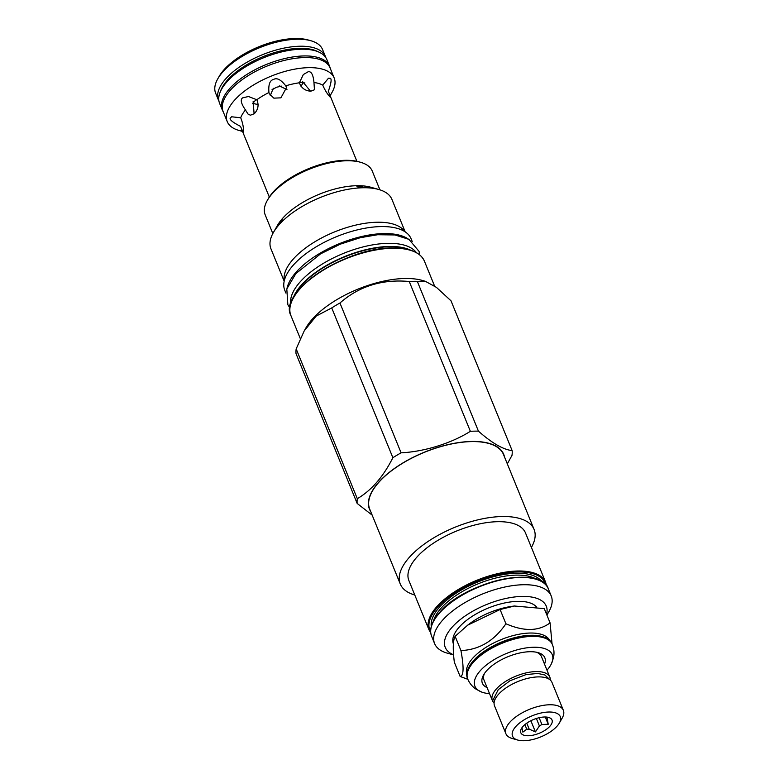 <?xml version="1.0" encoding="UTF-8"?>
<svg xmlns="http://www.w3.org/2000/svg" width="779" height="779" viewBox="0 0 779 779"><rect width="100%" height="100%" fill="white"/><g stroke="black" fill="none" stroke-linecap="round" stroke-linejoin="round"><path stroke-width="1.17" d="M254.11 113.861L253.146 101.484L254.353 101.621A36.087 15.931 157.8 0 0 252.776 103.315A36.087 15.931 157.8 0 0 252.357 103.811M252.893 103.188A29.505 13.029 157.8 0 0 258.151 104.435M243.447 131.33L243.233 132.42L240.448 126.325C233.038 122.517 229.61 119.83 230.165 118.252L231.616 116.782L240.711 117.765C242.736 122.965 243.652 127.493 243.447 131.33M242.542 131.437L240.438 130.668L242.298 130.853M299.107 82.204L301.882 82.691A36.087 15.931 157.8 0 1 304.93 82.973M300.947 86.216A29.505 13.029 157.8 0 0 302.963 82.759M254.353 101.621L256.116 99.313M270.274 95.574L273.293 88.29L273.546 88.991A36.087 15.931 157.8 0 0 272.046 89.673M273.546 88.991L276.341 87.267L279.564 86.596A36.087 15.931 157.8 0 1 281.19 86.041M310.782 91.201C305.144 90.831 301.346 88.037 299.379 82.798L303.323 74.55L308.172 71.756C311.308 71.142 313.246 74.726 313.966 82.506L314.453 89.77L310.782 91.201M286.974 89.595L279.31 85.885L279.564 86.596M273.546 79.458C276.915 77.53 280.976 79.662 285.727 85.826L286.565 87.482L280.898 97.842L273.848 98.144L269.261 93.684L268.95 92.516C268.258 84.716 269.787 80.364 273.546 79.458M242.736 97.823L248.491 96.508L256.797 99.751C259.076 104.863 258.238 109.518 254.305 113.695L250.39 115.214L248.034 114.065L244.051 107.804C240.857 102.594 240.419 99.264 242.736 97.823M240.711 117.765A47.295 20.887 -22.2 0 1 245.667 109.703M242.055 131.3L238.9 130.414A57.753 25.503 -22.2 0 1 227.244 121.621A57.753 25.503 -22.2 0 1 234.08 100.725A57.753 25.503 -22.2 0 1 290.46 70.032A57.753 25.503 -22.2 0 1 334.181 77.978A57.753 25.503 -22.2 0 1 332 92.419L330.111 95.71M330.004 95.457L330.578 94.765L330.306 95.369M330.423 78.328C331.796 79.146 331.085 83.48 328.31 91.338C330.744 96.713 331.299 98.563 329.984 96.869C327.365 94.152 324.95 90.228 322.74 85.096L328.495 78.202L330.423 78.328M356.899 161.311L330.5 96.635L330.763 97.56L329.984 96.869M310.509 91.201L302.7 81.746L301.882 82.691M268.95 92.516A47.295 20.887 157.8 0 0 256.797 99.751M299.379 82.798A47.295 20.887 157.8 0 0 285.727 85.826M322.74 85.096A47.295 20.887 157.8 0 0 313.966 82.506M227.244 121.621L223.125 111.533A57.753 25.503 -22.2 0 1 229.971 90.637A57.753 25.503 -22.2 0 1 286.341 59.944A57.753 25.503 -22.2 0 1 330.062 67.89L334.181 77.978M223.232 111.796A57.919 25.571 -22.2 0 1 222.336 110.053A57.919 25.571 -22.2 0 1 229.201 89.098A57.919 25.571 157.8 0 1 285.747 58.318A57.919 25.571 157.8 0 1 329.595 66.283L326.849 59.564A57.919 25.571 157.8 0 0 319.205 52.232A57.919 25.571 157.8 0 0 226.455 82.379A57.919 25.571 -22.2 0 0 219.931 92.74A57.919 25.571 -22.2 0 0 219.59 103.334L222.336 110.053M330.169 68.153A57.919 25.571 157.8 0 0 329.595 66.283M219.931 92.74L220.739 90.598A56.234 24.831 -22.2 0 1 227.078 80.529A56.234 24.831 157.8 0 1 317.121 51.258L319.205 52.232M218.957 101.182A57.753 25.503 -22.2 0 1 218.49 100.189A57.753 25.503 -22.2 0 1 225.335 79.292A57.753 25.503 -22.2 0 1 281.716 48.6A57.753 25.503 -22.2 0 1 325.437 56.546A57.753 25.503 -22.2 0 1 325.797 57.578M218.49 100.189L215.637 93.188A57.753 25.503 -22.2 0 1 217.818 78.747A57.753 25.503 -22.2 0 1 222.482 72.291A57.753 25.503 157.8 0 1 310.918 40.751A57.753 25.503 157.8 0 1 322.574 49.544L325.437 56.546M310.918 40.751L308.231 39.992A55.221 24.383 157.8 0 0 223.661 70.149A55.221 24.383 -22.2 0 0 219.201 76.323L217.818 78.747M552.048 643.756L550.081 622.879L544.268 608.642L514.442 606.013L500.099 609.519L467.673 625.177L455.131 636.316L460.944 650.562C464.011 667.379 463.748 676.016 460.146 676.484L467.848 679.307M500.099 609.519L505.912 623.755C494.256 640.864 479.27 649.803 460.944 650.562M514.442 606.013L513.176 606.169A45.698 20.176 157.8 0 0 468.909 624.232L467.673 625.177M455.131 636.316C452.959 640.289 452.696 648.936 454.332 662.247L460.146 676.484M536.507 606.968A45.698 20.176 157.8 0 0 500.352 603.998A45.698 20.176 157.8 0 0 458.87 627.514A45.698 20.176 157.8 0 0 453.397 643.882M546.566 614.251A54.549 24.081 157.8 0 0 512.923 597.191A54.549 24.081 157.8 0 0 451.723 627.65A54.549 24.081 157.8 0 0 453.592 654.788M546.907 615.098L548.844 611.729A62.982 27.81 157.8 0 0 551.22 595.974A62.982 27.81 157.8 0 0 503.536 587.317A62.982 27.81 157.8 0 0 442.063 620.785A62.982 27.81 157.8 0 0 434.594 643.571A62.982 27.81 157.8 0 0 447.312 653.162L453.602 654.935M428.995 629.841L408.878 580.53A62.982 27.81 -22.2 0 1 416.337 557.745A62.982 27.81 157.8 0 1 477.819 524.277A62.982 27.81 157.8 0 1 525.494 532.943L545.621 582.254A62.982 27.81 157.8 0 0 497.937 573.587A62.982 27.81 157.8 0 0 436.454 607.055A62.982 27.81 157.8 0 0 428.995 629.841L430.748 632.889M414.779 595.01A72.252 31.9 -22.2 0 1 400.289 584.036A72.252 31.9 -22.2 0 1 408.848 557.891A72.252 31.9 -22.2 0 1 479.377 519.496A72.252 31.9 -22.2 0 1 534.082 529.438A72.252 31.9 -22.2 0 1 531.405 547.423M400.289 584.036L369.704 509.096A72.252 31.9 -22.2 0 1 378.263 482.951A72.252 31.9 -22.2 0 1 448.801 444.556A72.252 31.9 -22.2 0 1 503.497 454.498L534.082 529.438M370.716 511.569A72.505 32.007 157.8 0 1 395.498 467.721A72.505 32.007 157.8 0 1 471.616 441.45A72.505 32.007 -22.2 0 1 504.51 456.971M425.334 281.287L417.301 281.346A82.457 36.409 -22.2 0 0 413.337 281.336A82.457 36.409 157.8 0 0 409.238 281.501C382.197 279.018 359.1 286.185 339.946 303.012A82.457 36.409 157.8 0 0 331.737 307.909L316.157 316.108L304.209 330.909L305.981 327.813A72.087 31.822 157.8 0 1 404.817 278.493A72.087 31.822 -22.2 0 1 422.189 280.391L425.334 281.287L436.454 287.393L451.012 300.811L512.144 450.622A82.457 36.409 -22.2 0 1 511.998 455.355L507.324 463.875M512.144 450.622C503.127 449.561 491.89 443.076 478.433 431.147A82.457 36.409 -22.2 0 0 474.469 431.147A82.457 36.409 157.8 0 0 470.37 431.313C451.46 443.3 424.428 451.693 401.088 452.823A82.457 36.409 157.8 0 0 392.879 457.711C383.239 476.816 371.379 490.468 357.308 498.696A82.457 36.409 157.8 0 0 357.162 503.429L372.167 515.133M417.301 281.346L478.433 431.147M409.238 281.501L470.37 431.313M304.209 330.909L296.176 348.895A82.457 36.409 157.8 0 0 296.03 353.627L357.162 503.429M339.946 303.012L401.088 452.823M416.414 252.659A68.289 30.147 -22.2 0 0 387.776 243.34A68.289 30.147 157.8 0 0 321.191 264.724A68.289 30.147 157.8 0 0 290.703 303.956M408.079 238.88A68.211 30.118 157.8 0 0 353.091 238.812A68.211 30.118 157.8 0 0 295.728 272.631A68.211 30.118 -22.2 0 0 287.023 288.288M412.227 241.548L411.088 238.763A68.211 30.118 157.8 0 0 359.45 229.377A68.211 30.118 157.8 0 0 292.865 265.62A68.211 30.118 -22.2 0 0 284.783 290.304L285.922 293.089M284.277 280.761A65.339 28.852 157.8 0 1 312.885 242.999A65.339 28.852 157.8 0 1 377.075 222.239A65.339 28.852 -22.2 0 1 404.778 231.587M273.419 232.473L277.538 225.277A57.841 25.532 157.8 0 1 356.831 185.704A57.841 25.532 -22.2 0 1 370.775 187.233L378.75 189.482A65.339 28.852 -22.2 0 0 363.004 187.758A65.339 28.852 157.8 0 0 273.419 232.473A65.339 28.852 157.8 0 0 270.946 248.803L284.179 281.219M378.75 189.482A65.339 28.852 -22.2 0 1 391.944 199.434L405.168 231.85M358.087 186.123C362.332 186.512 363.55 186.921 361.738 187.34C357.454 187.038 356.237 186.639 358.087 186.123L356.918 186.444M362.917 187.087L361.738 187.34M281.492 220.106C282.67 219.269 281.979 220.525 279.408 223.865C278.337 224.722 279.028 223.466 281.492 220.106L282.222 219.522M279.408 223.865L278.716 224.488M379.918 189.842L372.274 171.098A57.841 25.532 157.8 0 0 360.599 162.295A57.841 25.532 157.8 0 0 346.655 160.766A57.841 25.532 157.8 0 0 267.363 200.339A57.841 25.532 157.8 0 0 265.172 214.809L272.825 233.544M360.599 162.295L358.807 161.789A56.146 24.792 157.8 0 0 345.272 160.308A56.146 24.792 157.8 0 0 268.288 198.723L267.363 200.339M296.176 348.895L357.308 498.696M331.737 307.909L392.879 457.711M466.748 674.02A44.773 19.767 -22.2 0 1 472.337 658.664A44.773 19.767 157.8 0 1 515.114 635.089A44.773 19.767 157.8 0 1 549.555 640.221M550.081 622.879C538.698 631.35 523.975 631.642 505.912 623.755M467.751 679.064A45.698 20.176 157.8 0 1 473.165 662.53A45.698 20.176 157.8 0 1 517.772 638.244A45.698 20.176 157.8 0 1 552.369 644.535L552.019 643.688A45.698 20.176 157.8 0 0 542.797 636.735L541.814 636.453A44.773 19.767 157.8 0 0 473.252 660.904A44.773 19.767 -22.2 0 0 469.64 665.909L469.133 666.795A45.698 20.176 157.8 0 0 467.41 678.227L467.751 679.064C469.581 683.378 472.425 686.796 476.261 689.318L481.734 692.083A41.754 18.433 157.8 0 0 489.543 693.631M542.797 636.735A45.698 20.176 157.8 0 0 472.824 661.692A45.698 20.176 157.8 0 0 469.133 666.795M546.994 670.183A41.754 18.433 157.8 0 0 547.316 669.813A41.754 18.433 157.8 0 0 551.483 663.62A41.754 18.433 157.8 0 0 529.029 647.553A41.754 18.433 157.8 0 0 479.883 671.147A41.754 18.433 157.8 0 0 481.734 692.083M544.531 664.166A33.721 14.889 157.8 0 0 538.016 652.607A33.721 14.889 157.8 0 0 486.378 671.021A33.721 14.889 157.8 0 0 483.652 674.789A33.721 14.889 157.8 0 0 487.079 687.604M536.488 652.237A31.024 13.701 -22.2 0 1 541.415 656.522L549.818 677.107A31.024 13.701 -22.2 0 1 550.266 680.038M494.09 702.96A31.024 13.701 -22.2 0 1 492.367 700.555A31.024 13.701 -22.2 0 1 496.038 689.327A31.024 13.701 -22.2 0 1 526.331 672.842A31.024 13.701 -22.2 0 1 549.818 677.107M492.367 700.555L483.963 679.96A31.024 13.701 -22.2 0 1 484.489 673.465M494.509 700.808A2.95 2.58 -174.6 0 1 493.652 698.744L498.248 689.678L509.972 680.749L526.01 674.604L537.841 673.446L544.901 675.013L550.003 679.804M517.733 740.05L512.183 738.482A31.024 13.701 -22.2 0 1 505.912 733.76L494.538 705.881A31.024 13.701 -22.2 0 1 498.209 694.654A31.024 13.701 -22.2 0 1 528.503 678.168A31.024 13.701 -22.2 0 1 551.99 682.433L563.363 710.312A31.024 13.701 -22.2 0 1 562.195 718.063L559.322 723.078A25.795 11.393 -22.2 0 1 557.238 725.96A25.795 11.393 -22.2 0 1 517.733 740.05A25.795 11.393 -22.2 0 1 515.581 726.788A25.795 11.393 -22.2 0 1 546.692 712.133A25.795 11.393 -22.2 0 1 559.322 723.078M505.912 733.76A31.024 13.701 -22.2 0 1 509.593 722.532A31.024 13.701 -22.2 0 1 539.876 706.037A31.024 13.701 -22.2 0 1 563.363 710.312M550.023 726.106A16.865 7.449 157.8 0 0 550.578 718.306A16.865 7.449 157.8 0 0 536.984 718.287A16.865 7.449 157.8 0 0 522.797 726.641A16.865 7.449 157.8 0 0 520.645 730.527A16.865 7.449 157.8 0 0 531.356 735.483A16.865 7.449 157.8 0 0 550.023 726.106M539.136 717.712L541.892 724.47L548.231 724.275L547.15 718.423A13.574 5.989 157.8 0 0 547.218 717.147M546.595 717.069L547.15 718.423M548.231 724.275L545.261 716.992M541.892 724.47A13.574 5.989 -22.2 0 1 539.409 725.95L536.361 718.472M526.76 723.165L529.184 729.125A13.574 5.989 -22.2 0 1 526.75 729.173L524.88 724.606M529.184 729.125L535.426 731.909L539.409 725.95M521.949 727.732L522.855 732.153L526.75 729.173M535.426 731.909L530.869 720.721M434.594 643.571L431.624 636.287A62.982 27.81 -22.2 0 1 439.093 613.501A62.982 27.81 -22.2 0 1 500.566 580.034A62.982 27.81 -22.2 0 1 548.25 588.69L551.22 595.974M439.405 612.927A62.301 27.508 -22.2 0 1 535.163 579.001M536.41 579.177A58.591 25.873 157.8 0 0 489.105 579.878A58.591 25.873 157.8 0 0 440.68 608.662A58.591 25.873 157.8 0 0 433.426 621.204M541.668 581.494A59.944 26.467 157.8 0 0 494.694 576.421A59.944 26.467 157.8 0 0 439.142 607.562A59.944 26.467 157.8 0 0 431.284 626.53M545.777 584.795A62.301 27.508 157.8 0 0 499.952 574.084A62.301 27.508 157.8 0 0 437.233 607.601A62.301 27.508 157.8 0 0 430.66 631.779M424.399 261.111C420.348 252.25 409.618 247.888 392.217 248.014C345.613 247.284 277.967 292.232 290.918 315.583A72.087 31.822 -22.2 0 1 319.088 272.796A72.087 31.822 -22.2 0 1 392.47 248.238A72.087 31.822 -22.2 0 1 424.399 261.111L434.555 286.01M293.78 297.315A71.58 31.598 -22.2 0 1 392.051 248.102M409.696 249.942A68.406 30.196 157.8 0 0 389.247 246.748A68.406 30.196 157.8 0 0 293.605 297.315M410.874 250.293A68.289 30.147 157.8 0 0 389.052 246.466A68.289 30.147 157.8 0 0 293.011 298.396M241.451 128.788L269.31 197.048M431.624 636.287C429.102 629.617 431.605 621.866 439.122 613.044C463.778 581.932 541.658 564.259 548.25 588.69M546.488 585.652L545.621 582.254M290.918 315.583L300.304 338.592M552.369 644.535C554.073 648.897 554.434 653.328 553.46 657.817L551.483 663.62M289.905 307.909L287.86 304.774L286.808 288.951L295.854 273.614L320.588 253.847L340.316 244.158L360.249 237.702L377.649 234.732L394.953 234.956L408.965 239.367L419.063 251.413L419.745 254.928"/></g></svg>
